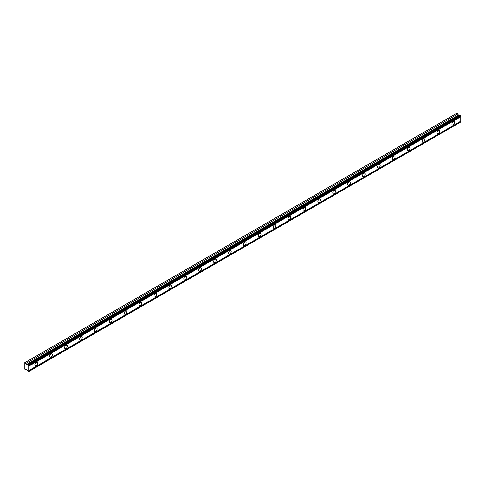 <?xml version="1.0" encoding="UTF-8"?>
<svg xmlns="http://www.w3.org/2000/svg" width="485" height="485" viewBox="0 0 485 485"><rect width="100%" height="100%" fill="white"/><g stroke="black" fill="none" stroke-linecap="round" stroke-linejoin="round"><path stroke-width="0.73" d="M28.16 364.799L460.186 115.369L460.75 115.982A0.721 0.418 60 0 0 460.75 116.776L28.718 366.205A0.721 0.418 60 0 1 28.718 365.411L28.16 364.799A0.721 0.418 60 0 1 28.057 364.908A0.721 0.418 60 0 1 27.693 364.872A0.721 0.418 60 0 1 27.645 364.847L26.487 364.902L25.814 363.447L24.65 362.774L24.25 363.004L24.25 368.679L25.814 370.043L26.614 369.473L27.645 370.758A0.721 0.418 60 0 1 28.16 371.395L28.718 371.431A0.721 0.418 60 0 1 28.718 370.637L28.718 366.205M459.938 115.515A0.721 0.418 60 0 1 459.725 115.442A0.721 0.418 60 0 1 459.677 115.412L458.519 115.472L457.84 114.017L456.676 113.344L24.65 362.774M453.299 124.869A1.934 1.115 120 0 0 454.56 123.166A1.934 1.115 120 0 0 454.269 121.62A1.934 1.115 120 0 0 453.299 121.717A1.934 1.115 120 0 0 452.038 123.414A1.934 1.115 120 0 0 452.335 124.966A1.934 1.115 120 0 0 453.299 124.869M36.169 365.696A1.934 1.115 120 0 0 37.43 363.999A1.934 1.115 120 0 0 37.133 362.447A1.934 1.115 120 0 0 36.169 362.544A1.934 1.115 120 0 0 34.908 364.247A1.934 1.115 120 0 0 35.205 365.793A1.934 1.115 120 0 0 36.169 365.696M51.064 357.099A1.934 1.115 120 0 0 52.325 355.396A1.934 1.115 120 0 0 52.028 353.85A1.934 1.115 120 0 0 51.064 353.941A1.934 1.115 120 0 0 49.803 355.644A1.934 1.115 120 0 0 50.1 357.19A1.934 1.115 120 0 0 51.064 357.099M65.966 348.497A1.934 1.115 120 0 0 67.227 346.793A1.934 1.115 120 0 0 66.93 345.247A1.934 1.115 120 0 0 65.966 345.344A1.934 1.115 120 0 0 64.699 347.042A1.934 1.115 120 0 0 64.996 348.594A1.934 1.115 120 0 0 65.966 348.497M80.862 339.894A1.934 1.115 120 0 0 82.123 338.19A1.934 1.115 120 0 0 81.826 336.645A1.934 1.115 120 0 0 80.862 336.742A1.934 1.115 120 0 0 79.601 338.445A1.934 1.115 120 0 0 79.898 339.991A1.934 1.115 120 0 0 80.862 339.894M95.757 331.291A1.934 1.115 120 0 0 97.018 329.594A1.934 1.115 120 0 0 96.727 328.042A1.934 1.115 120 0 0 95.757 328.139A1.934 1.115 120 0 0 94.496 329.842A1.934 1.115 120 0 0 94.793 331.388A1.934 1.115 120 0 0 95.757 331.291M110.659 322.695A1.934 1.115 120 0 0 111.92 320.991A1.934 1.115 120 0 0 111.623 319.445A1.934 1.115 120 0 0 110.659 319.536A1.934 1.115 120 0 0 109.392 321.24A1.934 1.115 120 0 0 109.689 322.786A1.934 1.115 120 0 0 110.659 322.695M125.554 314.092A1.934 1.115 120 0 0 126.815 312.388A1.934 1.115 120 0 0 126.518 310.843A1.934 1.115 120 0 0 125.554 310.94A1.934 1.115 120 0 0 124.293 312.637A1.934 1.115 120 0 0 124.59 314.189A1.934 1.115 120 0 0 125.554 314.092M140.45 305.489A1.934 1.115 120 0 0 141.711 303.786A1.934 1.115 120 0 0 141.42 302.24A1.934 1.115 120 0 0 140.45 302.337A1.934 1.115 120 0 0 139.189 304.04A1.934 1.115 120 0 0 139.486 305.586A1.934 1.115 120 0 0 140.45 305.489M155.352 296.887A1.934 1.115 120 0 0 156.613 295.189A1.934 1.115 120 0 0 156.315 293.637A1.934 1.115 120 0 0 155.352 293.734A1.934 1.115 120 0 0 154.084 295.438A1.934 1.115 120 0 0 154.382 296.984A1.934 1.115 120 0 0 155.352 296.887M170.247 288.29A1.934 1.115 120 0 0 171.508 286.587A1.934 1.115 120 0 0 171.211 285.041A1.934 1.115 120 0 0 170.247 285.138A1.934 1.115 120 0 0 168.986 286.835A1.934 1.115 120 0 0 169.283 288.387A1.934 1.115 120 0 0 170.247 288.29M185.143 279.687A1.934 1.115 120 0 0 186.404 277.984A1.934 1.115 120 0 0 186.113 276.438A1.934 1.115 120 0 0 185.143 276.535A1.934 1.115 120 0 0 183.882 278.238A1.934 1.115 120 0 0 184.179 279.784A1.934 1.115 120 0 0 185.143 279.687M200.044 271.085A1.934 1.115 120 0 0 201.305 269.387A1.934 1.115 120 0 0 201.008 267.835A1.934 1.115 120 0 0 200.044 267.932A1.934 1.115 120 0 0 198.777 269.636A1.934 1.115 120 0 0 199.074 271.182A1.934 1.115 120 0 0 200.044 271.085M214.94 262.488A1.934 1.115 120 0 0 216.201 260.784A1.934 1.115 120 0 0 215.904 259.239A1.934 1.115 120 0 0 214.94 259.329A1.934 1.115 120 0 0 213.679 261.033A1.934 1.115 120 0 0 213.976 262.579A1.934 1.115 120 0 0 214.94 262.488M229.835 253.885A1.934 1.115 120 0 0 231.096 252.182A1.934 1.115 120 0 0 230.805 250.636A1.934 1.115 120 0 0 229.835 250.733A1.934 1.115 120 0 0 228.574 252.43A1.934 1.115 120 0 0 228.871 253.982A1.934 1.115 120 0 0 229.835 253.885M244.737 245.283A1.934 1.115 120 0 0 245.998 243.579A1.934 1.115 120 0 0 245.701 242.033A1.934 1.115 120 0 0 244.737 242.13A1.934 1.115 120 0 0 243.47 243.834A1.934 1.115 120 0 0 243.767 245.38A1.934 1.115 120 0 0 244.737 245.283M259.633 236.68A1.934 1.115 120 0 0 260.894 234.982A1.934 1.115 120 0 0 260.597 233.43A1.934 1.115 120 0 0 259.633 233.527A1.934 1.115 120 0 0 258.372 235.231A1.934 1.115 120 0 0 258.669 236.777A1.934 1.115 120 0 0 259.633 236.68M274.528 228.083A1.934 1.115 120 0 0 275.789 226.38A1.934 1.115 120 0 0 275.498 224.834A1.934 1.115 120 0 0 274.528 224.925A1.934 1.115 120 0 0 273.267 226.628A1.934 1.115 120 0 0 273.564 228.174A1.934 1.115 120 0 0 274.528 228.083M289.43 219.481A1.934 1.115 120 0 0 290.691 217.777A1.934 1.115 120 0 0 290.394 216.231A1.934 1.115 120 0 0 289.43 216.328A1.934 1.115 120 0 0 288.169 218.026A1.934 1.115 120 0 0 288.46 219.578A1.934 1.115 120 0 0 289.43 219.481M304.325 210.878A1.934 1.115 120 0 0 305.586 209.174A1.934 1.115 120 0 0 305.289 207.629A1.934 1.115 120 0 0 304.325 207.725A1.934 1.115 120 0 0 303.064 209.429A1.934 1.115 120 0 0 303.361 210.975A1.934 1.115 120 0 0 304.325 210.878M319.221 202.275A1.934 1.115 120 0 0 320.482 200.578A1.934 1.115 120 0 0 320.191 199.026A1.934 1.115 120 0 0 319.221 199.123A1.934 1.115 120 0 0 317.96 200.826A1.934 1.115 120 0 0 318.257 202.372A1.934 1.115 120 0 0 319.221 202.275M334.123 193.679A1.934 1.115 120 0 0 335.384 191.975A1.934 1.115 120 0 0 335.087 190.429A1.934 1.115 120 0 0 334.123 190.52A1.934 1.115 120 0 0 332.862 192.224A1.934 1.115 120 0 0 333.153 193.77A1.934 1.115 120 0 0 334.123 193.679M349.018 185.076A1.934 1.115 120 0 0 350.279 183.372A1.934 1.115 120 0 0 349.982 181.827A1.934 1.115 120 0 0 349.018 181.923A1.934 1.115 120 0 0 347.757 183.621A1.934 1.115 120 0 0 348.054 185.173A1.934 1.115 120 0 0 349.018 185.076M363.914 176.473A1.934 1.115 120 0 0 365.175 174.776A1.934 1.115 120 0 0 364.884 173.224A1.934 1.115 120 0 0 363.914 173.321A1.934 1.115 120 0 0 362.653 175.024A1.934 1.115 120 0 0 362.95 176.57A1.934 1.115 120 0 0 363.914 176.473M378.815 167.877A1.934 1.115 120 0 0 380.076 166.173A1.934 1.115 120 0 0 379.779 164.627A1.934 1.115 120 0 0 378.815 164.718A1.934 1.115 120 0 0 377.554 166.422A1.934 1.115 120 0 0 377.845 167.968A1.934 1.115 120 0 0 378.815 167.877M393.711 159.274A1.934 1.115 120 0 0 394.972 157.57A1.934 1.115 120 0 0 394.675 156.024A1.934 1.115 120 0 0 393.711 156.121A1.934 1.115 120 0 0 392.45 157.819A1.934 1.115 120 0 0 392.747 159.371A1.934 1.115 120 0 0 393.711 159.274M408.606 150.671A1.934 1.115 120 0 0 409.867 148.968A1.934 1.115 120 0 0 409.576 147.422A1.934 1.115 120 0 0 408.606 147.519A1.934 1.115 120 0 0 407.345 149.222A1.934 1.115 120 0 0 407.642 150.768A1.934 1.115 120 0 0 408.606 150.671M423.508 142.069A1.934 1.115 120 0 0 424.769 140.371A1.934 1.115 120 0 0 424.472 138.819A1.934 1.115 120 0 0 423.508 138.916A1.934 1.115 120 0 0 422.247 140.62A1.934 1.115 120 0 0 422.538 142.166A1.934 1.115 120 0 0 423.508 142.069M438.404 133.472A1.934 1.115 120 0 0 439.665 131.768A1.934 1.115 120 0 0 439.368 130.222A1.934 1.115 120 0 0 438.404 130.313A1.934 1.115 120 0 0 437.143 132.017A1.934 1.115 120 0 0 437.44 133.563A1.934 1.115 120 0 0 438.404 133.472M28.718 371.595L460.75 122.002A0.721 0.418 60 0 1 460.75 121.208L460.75 116.776M460.641 115.63L28.615 365.066M28.718 365.411L460.75 115.982M460.75 121.208L28.718 370.637M460.75 122.002L28.718 371.431M26.669 369.546L25.814 370.043M457.84 114.017L25.814 363.447M459.677 115.412L27.645 364.847M460.75 115.818L28.718 365.247M26.614 364.938L458.64 115.503M458.307 115.206L26.275 364.635"/></g></svg>
